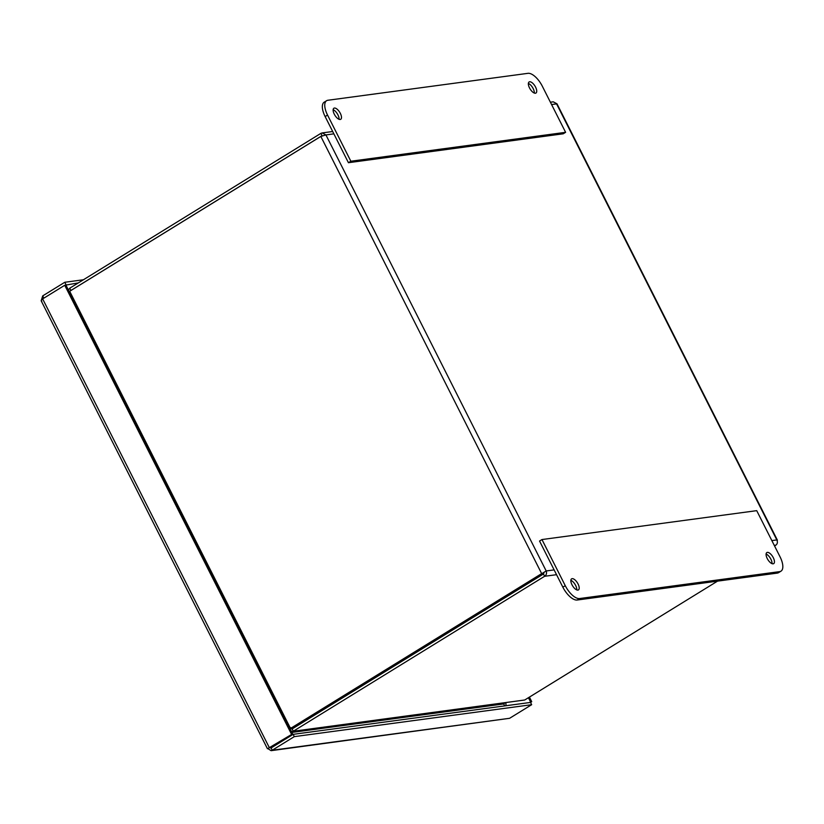 <?xml version="1.0" encoding="UTF-8"?>
<svg xmlns="http://www.w3.org/2000/svg" width="824" height="824" viewBox="0 0 824 824"><rect width="100%" height="100%" fill="white"/><g stroke="black" fill="none" stroke-linecap="round" stroke-linejoin="round"><path stroke-width="1.24" d="M529.369 702.563L531.727 701.688L530.522 702.429L293.148 734.349L271.075 747.955L272.229 750.242L271.096 750.674L267.831 748.604L269.324 747.636L42.652 298.896L64.725 285.279L65.93 285.125L292.602 733.865L269.819 747.378L270.746 748.089M78.342 282.889L64.787 285.279M530.522 701.852L528.431 697.712M268.706 748.068L267.429 748.707L41.2 300.853M42.652 298.896C41.046 300.204 40.757 300.956 41.787 301.121M41.375 300.152L42.714 295.878L43.857 298.144M271.096 750.674L509.593 718.301L272.229 750.242L294.302 736.635L531.665 704.695L509.593 718.301M65.941 284.558L64.787 282.272L42.714 295.878M83.42 279.769L64.787 282.272M531.727 701.688L529.42 697.104M530.512 702.409L531.665 704.695M293.148 734.349L294.302 736.635M292.602 733.865L270.529 747.471M64.725 285.279L291.397 734.029M456.115 626.94L456.465 627.641M281.88 740.477L283.58 740.251M576.779 589.922A6.51 2.843 58.3 0 0 575.646 585.452A6.51 2.843 58.3 0 0 570.867 580.312M772.016 563.647A6.51 2.843 58.3 0 0 770.883 559.187A6.51 2.843 58.3 0 0 766.093 554.047M780.967 571.176L778.556 572.659A15.738 6.88 -121.7 0 1 777.289 573.102L577.171 600.026A15.738 6.88 -121.7 0 1 562.854 587.172L539.545 541.038L541.965 539.545L756.72 510.653L780.029 556.787A15.738 6.88 -121.7 0 1 780.967 571.176A15.738 6.88 -121.7 0 1 779.7 571.619L579.581 598.543A15.738 6.88 -121.7 0 1 565.264 585.689L541.965 539.545M578.057 583.969A6.51 2.843 -121.7 0 1 578.438 589.912A6.51 2.843 -121.7 0 1 572.608 585.864A6.51 2.843 -121.7 0 1 571.609 578.839A6.51 2.843 -121.7 0 1 578.057 583.969M773.293 557.694A6.51 2.843 -121.7 0 1 773.674 563.637A6.51 2.843 -121.7 0 1 767.844 559.599A6.51 2.843 -121.7 0 1 766.845 552.564A6.51 2.843 -121.7 0 1 773.293 557.694M534.302 93.04A6.51 2.843 58.3 0 0 532.551 87.499A6.51 2.843 58.3 0 0 528.38 83.44M339.066 119.315A6.51 2.843 58.3 0 0 337.315 113.764A6.51 2.843 58.3 0 0 333.143 109.716M565.614 132.324L563.204 133.807L348.439 162.709L325.14 116.565A15.738 6.88 -121.7 0 1 324.192 102.186L326.613 100.703A15.738 6.88 -121.7 0 1 327.88 100.26L527.988 73.326A15.738 6.88 -121.7 0 1 542.305 86.19L565.614 132.324L350.849 161.226L327.55 115.082A15.738 6.88 -121.7 0 1 326.613 100.703M529.513 87.91A6.51 2.843 -121.7 0 1 529.132 81.957A6.51 2.843 -121.7 0 1 534.961 86.005A6.51 2.843 -121.7 0 1 535.961 93.04A6.51 2.843 -121.7 0 1 529.513 87.91M334.287 114.175A6.51 2.843 -121.7 0 1 333.895 108.232A6.51 2.843 -121.7 0 1 339.725 112.28A6.51 2.843 -121.7 0 1 340.724 119.305A6.51 2.843 -121.7 0 1 334.287 114.175M348.439 162.709L350.849 161.226M290.748 727.664L291.727 728.282L546.188 570.96C546.961 573.164 546.446 574.946 544.623 576.285L543.469 573.998L292.335 728.828L291.356 728.21L293.488 731.115L544.623 576.285L556.55 574.689M774.261 545.385L775.868 545.169C777.485 543.871 777.804 542.12 776.826 539.926L777.217 540.853M777.403 540.173L556.983 103.803L553.275 101.826L550.401 102.207M320.886 133.364L69.752 288.194L70.905 290.481L322.05 135.651L320.886 133.364L322.174 132.922L325.923 134.92L320.824 136.444L541.656 573.617L290.512 728.437L69.68 291.274L320.824 136.444M542.861 573.452L544.19 572.186L543.469 573.998M554.13 569.889L546.188 570.96L544.19 572.186M775.868 545.169L774.56 545.972M717.519 581.147L524.723 699.998L291.418 731.506M292.314 731.547L524.723 699.998M68.413 290.017L69.752 288.194M290.017 728.735L291.727 728.282M270.931 747.224L272.62 746.997M504.752 702.954L503.794 703.923L291.892 732.433M504.381 705.921A5.243 4.635 -97.7 0 0 503.794 703.923M565.264 585.689L562.854 587.172M577.171 600.026L579.581 598.543M777.289 573.102L779.7 571.619M325.14 116.565L327.55 115.082M551.586 104.555L556.571 103.886L776.826 539.926L771.841 540.596M546.188 570.96L325.923 134.92L333.864 133.849M480.547 611.871L480.897 612.572M291.974 728.128L293.88 727.87M479.393 613.499L479.043 612.799M309.299 718.363L307.393 718.621M476.045 614.642L476.396 615.353M471.565 617.413L471.915 618.113M270.457 747.481L269.026 747.862M506.008 705.704L505.874 702.81M453.973 629.176L453.612 628.475M281.118 740.941L282.817 740.714M332.68 131.51L322.174 132.922M291.459 728.395L290.079 728.849M314.5 715.16L312.584 715.417"/></g></svg>
